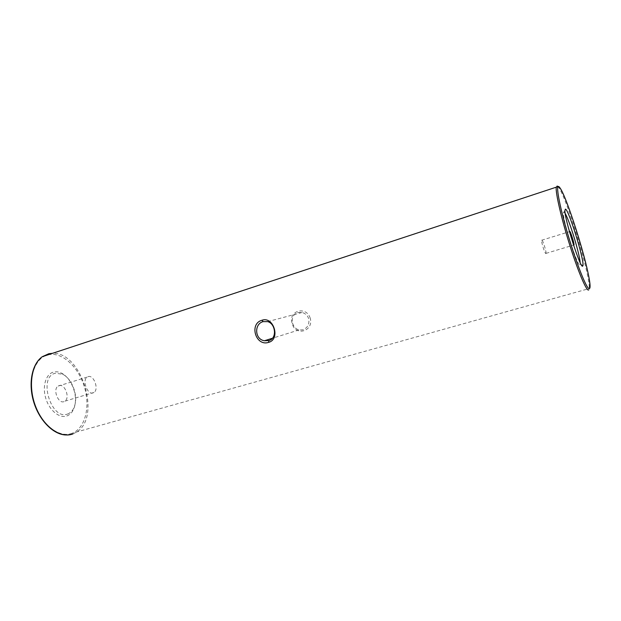 <?xml version="1.0" encoding="UTF-8"?>
<svg xmlns="http://www.w3.org/2000/svg" width="621" height="621" viewBox="0 0 621 621"><rect width="100%" height="100%" fill="white"/><g stroke="black" fill="none" stroke-linecap="round" stroke-linejoin="round"><path stroke-width="0.47" stroke-dasharray="3.1 2.33" d="M310.213 318.177C306.192 305.214 287.422 311.113 292.281 323.65C295.177 336.776 314.055 331.21 310.213 318.177M297.591 312.565L302.085 312.472C305.346 313.372 307.535 315.429 308.66 318.643C309.623 324.108 307.674 327.849 302.823 329.875L298.934 329.968C295.883 329.045 293.803 326.894 292.701 323.51C291.443 318.193 293.073 314.544 297.591 312.565M66.804 415.992C71.376 414.223 74.178 410.046 75.195 403.456C76.95 392.115 70.243 377.234 61.409 373.12C58.716 371.8 56.115 371.451 53.608 372.064C45.946 373.865 42.081 386.208 45.768 398.278C49.346 410.388 59.391 418.632 66.804 415.992M67.627 414.013C71.865 412.383 74.458 408.517 75.405 402.392C77.035 391.867 70.802 378.034 62.612 374.222L55.385 373.252C37.788 376.543 51.069 420.774 67.627 414.013M59.096 385.61C64.933 383.553 70.266 397.921 64.887 401.174L63.916 401.655C58.133 403.937 52.599 389.398 58.017 386.122L59.096 385.61M88.166 376.613C93.802 374.61 99.181 389.235 94.004 392.456L93.072 392.922C87.491 395.158 81.91 380.355 87.126 377.118L88.166 376.613M565.211 213.531L563.837 211.908L563.402 213.119C562.773 220.556 577.91 267.868 579.859 264.639L580.123 262.512M545.882 253.57L546.006 253.376C546.55 251.831 542.645 239.52 541.776 240.04L541.636 240.234C541.077 241.763 545.052 254.245 545.882 253.57M569.783 232.797L573.183 243.968M292.281 323.65L292.701 323.51M72.005 433.318C58.894 438.504 40.427 423.933 33.883 401.779C27.145 379.687 34.574 357.51 48.407 354.754C62.154 351.665 78.463 366.856 84.394 386.899C90.503 406.887 85.232 428.451 72.005 433.318M72.905 433.932L76.748 431.952C101.634 416.807 81.545 351.564 52.506 353.318M557.79 186.447C565.001 192.215 591.045 277.137 589.135 288.586L588.724 289.883M589.95 286.071L589.135 288.586L76.748 431.952L72.75 433.955L65.492 434.964M62.612 374.222L61.409 373.12M75.405 402.392L75.195 403.456M94.004 392.456L64.887 401.174M298.934 329.968L272.495 338.228M580.061 264.321L581.466 265.02M546.006 253.376L573.757 245.016M541.636 240.234L569.674 231.61M563.402 213.119L564.931 210.418M302.085 312.472L267.69 321.616M87.126 377.118L58.017 386.122"/><path stroke-width="0.93" d="M261.977 320.242C273.698 315.973 280.739 339.376 268.645 342.357C255.774 346.766 248.827 323.735 261.977 320.242L263.11 321.624C254.082 323.914 254.579 339.361 264.414 340.75L268.823 340.595C277.199 338.662 275.778 323.782 267.69 321.616L263.102 321.631M565.382 209.145C568.409 208.369 584.788 261.325 582.894 265.726L582.684 266.083C580.682 269.646 564.287 218.367 564.931 210.418L565.382 209.145M580.123 262.512C579.75 254.214 569.527 220.634 565.211 213.531M573.183 243.968L574.014 244.938C574.332 243.448 570.412 230.973 569.768 231.423L569.783 232.797M268.645 342.357L268.823 340.595M588.724 289.883C586.946 292.173 578.625 273.03 570.148 246.32C561.663 219.655 555.438 192.898 556.237 187.371L557.169 186.028L557.79 186.447M558.566 186.711C555.516 185.299 560.305 209.626 569.178 238.751C578.004 267.884 587.66 291.102 589.508 288.532C594.538 285.179 564.815 187.379 558.566 186.711M52.506 353.318L48.811 353.737L42.337 356.671C31.159 364.449 27.891 387.364 35.886 407.159C43.749 427.023 60.703 438.682 72.905 433.932M65.492 434.964C52.987 434.343 39.139 420.215 33.643 401.717C28.116 383.258 31.958 363.875 42.337 356.671L558.45 186.455C564.07 187.379 589.927 268.668 589.95 286.071M272.495 338.228L264.414 340.75M581.466 265.02L582.894 265.726"/></g></svg>
